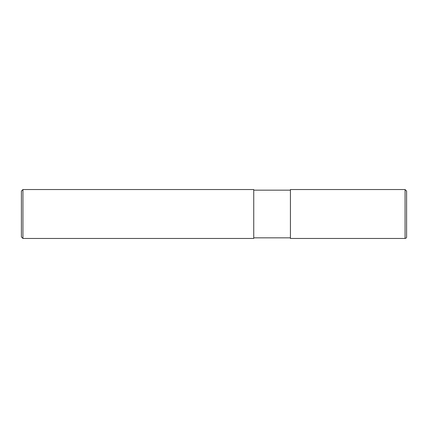 <?xml version="1.0" encoding="UTF-8"?>
<svg xmlns="http://www.w3.org/2000/svg" width="428" height="428" viewBox="0 0 428 428"><rect width="100%" height="100%" fill="white"/><g stroke="black" fill="none" stroke-linecap="round" stroke-linejoin="round"><path stroke-width="0.32" stroke-dasharray="2.14 1.6" d="M406.6 236.925L406.6 214M405.07 238.455L405.07 189.545M290.43 190.155L290.43 238.455M253.745 190.155L253.745 238.455M22.93 238.455L22.93 189.545M21.4 236.93L21.4 214"/><path stroke-width="0.64" d="M405.07 189.545L406.6 191.07L406.6 236.925C406.675 237.711 406.161 238.225 405.07 238.455L290.43 238.455L290.43 189.545L405.07 189.545L405.07 238.455M253.745 190.155L290.43 190.155M253.745 189.545L253.745 238.455L22.93 238.455L22.93 189.545L253.745 189.545M22.93 238.455L21.4 236.93L21.4 191.07L22.93 189.545M253.745 237.845L290.43 237.845"/></g></svg>

